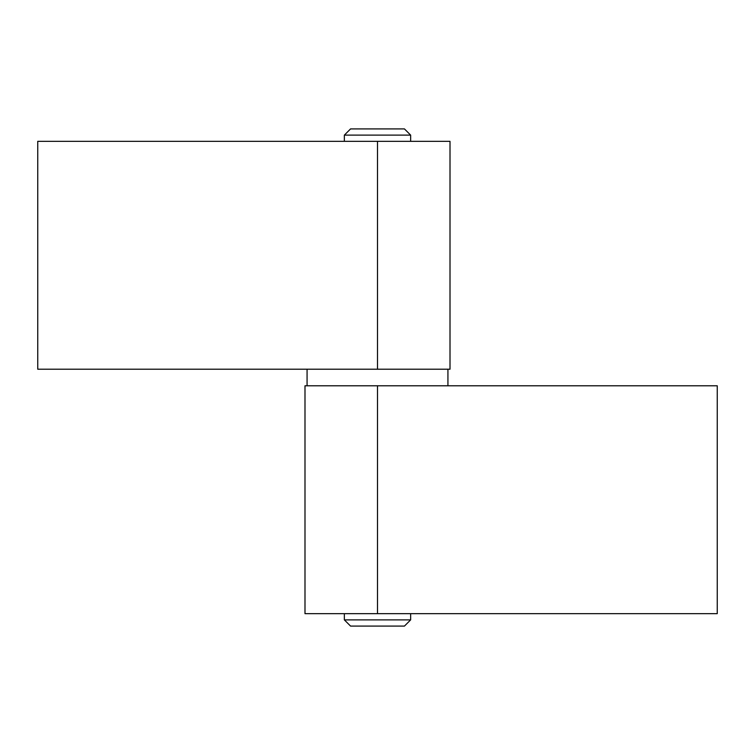 <?xml version="1.0" encoding="UTF-8"?>
<svg xmlns="http://www.w3.org/2000/svg" width="755" height="755" viewBox="0 0 755 755"><rect width="100%" height="100%" fill="white"/><g stroke="black" fill="none" stroke-linecap="round" stroke-linejoin="round"><path stroke-width="1.13" d="M450.008 369.214L37.75 369.214L37.75 141.336L450.008 141.336L450.008 369.214M304.992 385.786L717.25 385.786L717.25 613.664L304.992 613.664L304.992 385.786M410.644 619.883L344.356 619.883L350.565 626.093L404.435 626.093L410.644 619.883L410.644 613.664M344.356 619.883L344.356 613.664M447.932 385.786L447.932 369.214M307.068 385.786L307.068 369.214M410.644 141.336L410.644 135.117L344.356 135.117L344.356 141.336M344.356 135.117L350.565 128.907L404.435 128.907L410.644 135.117M377.5 369.214L377.5 141.336M377.5 385.786L377.5 613.664"/></g></svg>
